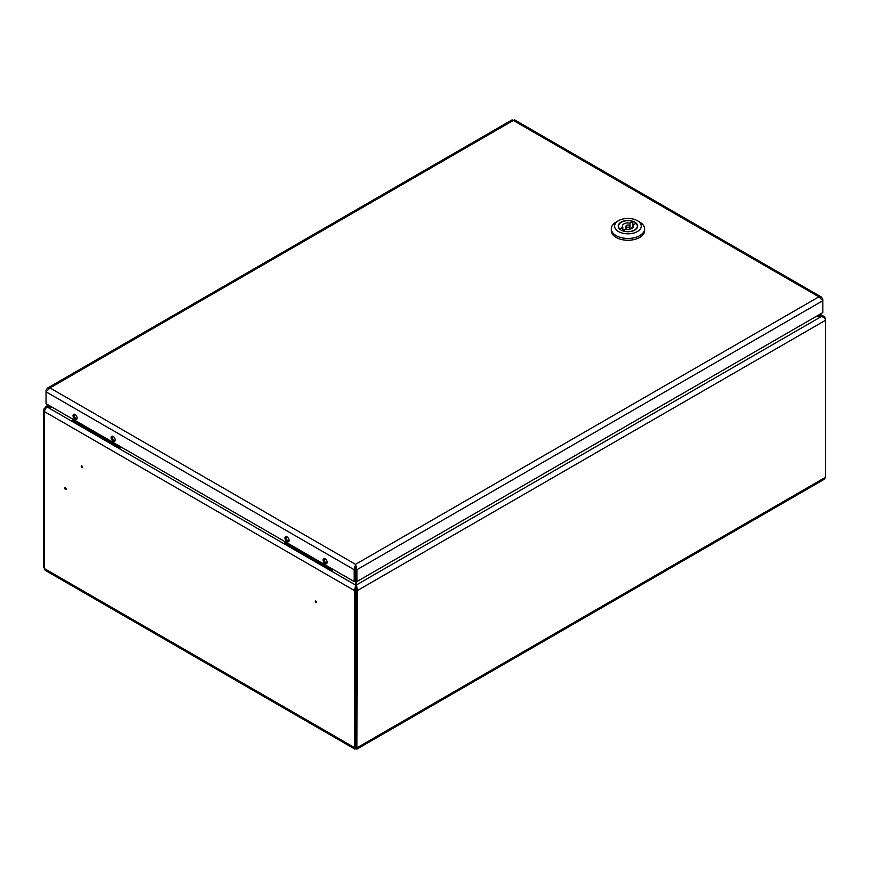 <?xml version="1.0" encoding="UTF-8"?>
<svg xmlns="http://www.w3.org/2000/svg" width="869" height="869" viewBox="0 0 869 869"><rect width="100%" height="100%" fill="white"/><g stroke="black" fill="none" stroke-linecap="round" stroke-linejoin="round"><path stroke-width="1.3" d="M315.306 601.782L315.958 602.152L315.306 601.782M316.555 602.239A0.978 0.565 -120 0 0 315.175 601.435A0.978 0.565 -120 0 0 316.555 602.239M81.36 466.718L82.012 467.087L81.36 466.718M81.23 466.371A0.978 0.565 -120 0 0 82.62 467.174A0.978 0.565 -120 0 0 81.23 466.371M65.523 488.943L64.882 488.563L65.523 488.943M64.74 488.215A0.978 0.565 -120 0 0 66.131 489.019A0.978 0.565 -120 0 0 64.74 488.215M816.523 316.218L821.314 316.544L815.969 316.544M818.924 314.839L824.312 316.674L825.55 318.673L825.55 477.266L824.388 479.21L356.877 749.132L355.899 748.415L354.932 749.132L354.53 747.622L354.53 590.616L355.627 585.087L355.627 565.773M355.258 572.182L355.258 571.476M51.836 407.029L47.23 407.029A3.78 2.183 -60 0 0 44.558 411.656L44.558 568.663A3.78 2.183 120 0 0 45.34 570.39L354.932 749.132M356.181 734.978A4.997 2.889 180 0 1 355.627 734.978M356.181 581.155L357.278 590.616L825.55 320.259C825.278 318.358 823.866 317.12 821.314 316.544L356.181 585.087L355.899 748.415M356.877 749.132L357.278 590.616L356.181 589.975M47.23 407.029L355.627 585.087L355.899 747.144M355.627 746.982L354.53 747.622L44.558 568.663L43.45 566.957L43.45 410.114A3.78 2.183 0 0 0 44.558 411.656L354.53 590.616L355.627 589.975M45.34 409.027L44.558 408.571A3.78 2.183 0 0 0 43.45 410.114M45.59 408.626L45.025 408.3A3.78 2.183 60 0 1 45.807 406.573A3.78 2.183 60 0 1 47.697 406.757L51.358 406.757M47.697 407.029L49.533 405.704M325.115 558.832A2.889 1.662 -120 0 0 323.67 558.68A2.889 1.662 -120 0 0 323.235 560.994A2.889 1.662 -120 0 0 325.115 563.546A2.889 1.662 -120 0 0 326.559 563.688A2.889 1.662 -120 0 0 327.005 561.374A2.889 1.662 -120 0 0 325.115 558.832M324.333 558.561A2.889 1.662 -120 0 0 324.235 559.951M325.745 562.569A2.889 1.662 -120 0 0 326.212 562.906A2.889 1.662 -120 0 0 327.005 563.177M287.042 536.846A2.889 1.662 -120 0 0 285.597 536.705A2.889 1.662 -120 0 0 285.162 539.019A2.889 1.662 -120 0 0 287.042 541.561A2.889 1.662 -120 0 0 288.486 541.702A2.889 1.662 -120 0 0 288.932 539.388A2.889 1.662 -120 0 0 287.042 536.846M286.259 536.575A2.889 1.662 -120 0 0 286.162 537.965M287.672 540.594A2.889 1.662 -120 0 0 288.139 540.92A2.889 1.662 -120 0 0 288.932 541.191M113.155 436.455A2.889 1.662 -120 0 0 111.71 436.314A2.889 1.662 -120 0 0 111.275 438.628A2.889 1.662 -120 0 0 113.155 441.17A2.889 1.662 -120 0 0 114.599 441.311A2.889 1.662 -120 0 0 115.045 438.997A2.889 1.662 -120 0 0 113.155 436.455M112.373 436.184A2.889 1.662 -120 0 0 112.275 437.574M113.785 440.192A2.889 1.662 -120 0 0 114.252 440.529A2.889 1.662 -120 0 0 115.045 440.8M75.082 414.47A2.889 1.662 -120 0 0 73.637 414.328A2.889 1.662 -120 0 0 73.192 416.642A2.889 1.662 -120 0 0 75.082 419.184A2.889 1.662 -120 0 0 76.526 419.325A2.889 1.662 -120 0 0 76.972 417.011A2.889 1.662 -120 0 0 75.082 414.47M74.3 414.198A2.889 1.662 -120 0 0 74.191 415.588M75.712 418.217A2.889 1.662 -120 0 0 76.179 418.554A2.889 1.662 -120 0 0 76.972 418.825M822.226 299.468L822.834 299.121L821.401 297.024L818.87 296.829L822.834 300.707L822.834 312.579L356.92 581.578L355.812 580.948L355.54 564.339L354.161 569.706L355.258 569.065L355.258 580.948L354.161 581.578L354.161 569.706L46.035 391.81L50 387.932L47.469 388.117L46.035 390.224L46.644 390.572M355.812 569.065L356.92 569.706L355.54 564.339L818.87 296.829L513.329 120.433L514.567 119.868L821.401 297.024M822.834 299.121L822.834 300.707L356.92 569.706L356.92 581.578M355.54 565.6L355.258 569.065M46.035 390.224L46.035 403.683L354.161 581.578M47.469 388.117L512.091 119.868L513.329 120.433L50 387.932L355.54 564.339M288.964 541.094A2.77 1.597 60 0 1 288.584 541.029A2.77 1.597 60 0 1 288.139 540.833A2.77 1.597 60 0 0 288.584 541.029A2.77 1.597 60 0 0 288.964 541.094M327.048 563.079A2.77 1.597 60 0 1 326.657 563.014A2.77 1.597 60 0 1 326.212 562.808A2.77 1.597 60 0 0 326.657 563.014A2.77 1.597 60 0 0 327.048 563.079M324.311 558.941A2.77 1.597 60 0 1 324.441 558.571A2.77 1.597 60 0 0 324.311 558.941A3.465 3.465 0 0 0 326.657 563.014A3.465 3.465 0 0 1 324.311 558.941M286.238 536.955A2.77 1.597 60 0 1 286.368 536.586A2.77 1.597 60 0 0 286.238 536.955A3.465 3.465 0 0 0 288.584 541.029A3.465 3.465 0 0 1 286.238 536.955M77.004 418.717A2.77 1.597 60 0 1 76.624 418.652A2.77 1.597 60 0 1 76.179 418.456A2.77 1.597 60 0 0 76.624 418.652A2.77 1.597 60 0 0 77.004 418.717M115.077 440.702A2.77 1.597 60 0 1 114.697 440.637A2.77 1.597 60 0 1 114.252 440.442A2.77 1.597 60 0 0 114.697 440.637A2.77 1.597 60 0 0 115.077 440.702M112.351 436.564A2.77 1.597 60 0 1 112.481 436.195A2.77 1.597 60 0 0 112.351 436.564A3.465 3.465 0 0 0 114.697 440.637A3.465 3.465 0 0 1 112.351 436.564M74.278 414.578A2.77 1.597 60 0 1 74.408 414.209A2.77 1.597 60 0 0 74.278 414.578A3.465 3.465 0 0 0 76.624 418.652A3.465 3.465 0 0 1 74.278 414.578M629.319 226.918A1.944 1.119 0 0 0 629.895 226.125A1.944 1.119 0 0 0 628.689 225.093A1.944 1.119 0 0 0 626.571 225.332A1.944 1.119 0 0 0 626.006 226.125A1.944 1.119 0 0 0 627.201 227.167A1.944 1.119 0 0 0 629.319 226.918M623.03 230.969L623.03 230.774A9.44 5.453 0 0 0 634.62 229.981A9.44 5.453 0 0 0 637.379 226.125A9.44 5.453 0 0 0 635.999 223.29L633.11 224.952L633.11 227.298M623.03 230.774L625.919 229.112A5.551 3.204 0 0 0 631.872 228.395A5.551 3.204 0 0 0 633.501 226.125A5.551 3.204 0 0 0 633.11 224.952M621.074 222.16A9.711 5.605 0 0 0 618.228 226.125A9.711 5.605 0 0 0 624.224 231.306A9.711 5.605 0 0 0 634.815 230.089A9.711 5.605 0 0 0 637.661 226.125A9.711 5.605 0 0 0 631.665 220.943A9.711 5.605 0 0 0 621.074 222.16M616.175 222.051L618.522 220.693A13.317 7.691 0 0 0 618.522 231.567A13.317 7.691 0 0 0 637.368 231.567A13.317 7.691 0 0 0 637.368 220.693A13.317 7.691 0 0 0 618.522 220.693L616.175 222.051A16.652 9.613 180 0 0 611.298 228.851A16.652 9.613 180 0 0 621.574 237.726A16.652 9.613 180 0 0 639.725 235.64A16.652 9.613 180 0 0 644.602 228.851A16.652 9.613 180 0 0 639.725 222.051L637.368 220.693M611.298 228.851L611.298 230.665A16.652 9.613 0 0 0 621.574 239.54A16.652 9.613 0 0 0 639.725 237.454A16.652 9.613 0 0 0 644.602 230.665L644.602 228.851M629.971 228.949L629.971 223.148L632.86 221.476L632.86 227.276L629.971 228.949A5.551 3.204 0 0 0 629.895 228.927M626.006 228.927A5.551 3.204 0 0 0 622.78 230.763M632.86 221.476A9.44 5.453 0 0 0 623.323 221.378A9.44 5.453 0 0 0 618.511 226.125A9.44 5.453 0 0 0 619.89 228.971L622.78 227.298A5.551 3.204 0 0 1 622.4 226.125A5.551 3.204 0 0 1 629.971 223.148M622.78 230.872L622.78 227.298M333.403 569.597L331.958 570.422L284.858 543.234L285.119 541.713M332.219 568.913L331.958 570.422M331.958 569.065L284.858 541.865M121.443 447.22L119.998 448.046L72.898 420.857L73.159 419.347M120.259 446.536L119.998 448.046M119.998 446.688L72.898 419.499M356.181 708.213L355.627 708.126M356.181 710.484L355.627 710.397M356.181 724.127A4.388 2.531 0 0 0 355.627 724.127M356.181 729.96A4.942 2.857 180 0 1 355.627 729.96M355.627 729.189A4.388 2.531 0 0 0 356.181 729.189M825.55 477.266L357.278 747.622L356.181 746.982M355.041 567.837L355.627 567.5M820.021 314.209L824.312 316.674M45.807 406.573L48.425 405.063M629.895 229.134L629.895 226.125M637.379 227.461L637.379 226.125M618.511 227.461L618.511 226.125M626.006 229.134L626.006 226.125"/></g></svg>
